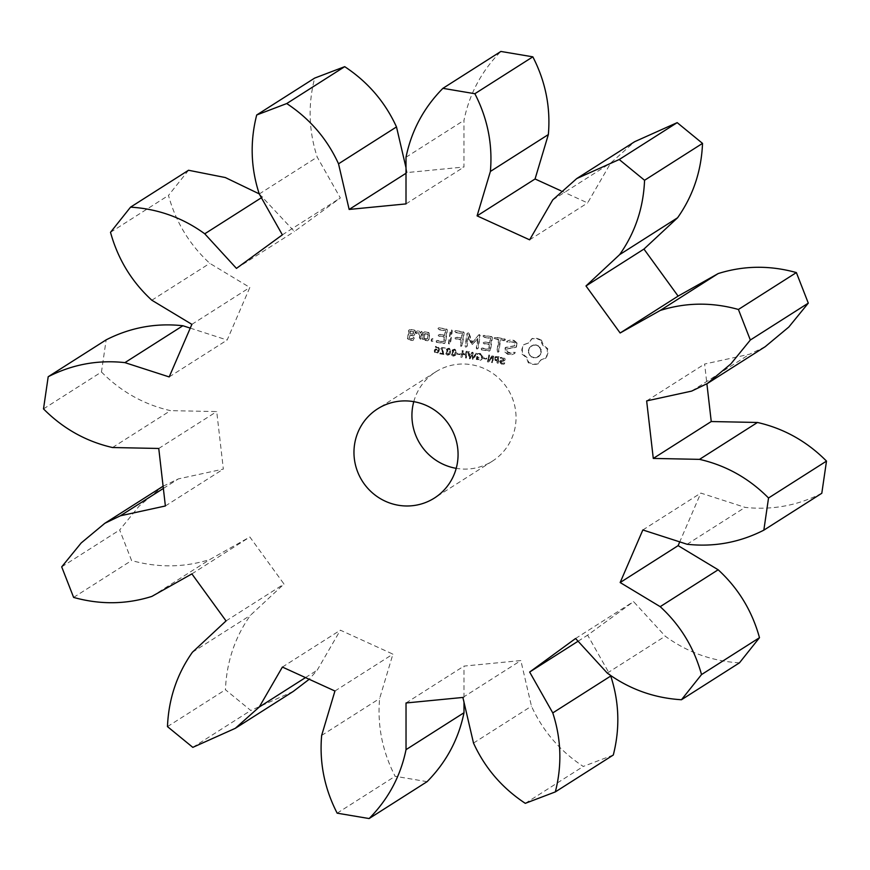 <?xml version="1.0" encoding="UTF-8"?>
<svg xmlns="http://www.w3.org/2000/svg" width="870" height="870" viewBox="0 0 870 870"><rect width="100%" height="100%" fill="white"/><g stroke="black" fill="none" stroke-linecap="round" stroke-linejoin="round"><path stroke-width="0.65" stroke-dasharray="4.35 3.26" d="M43.5 408.9L101.464 372.001L106.162 339.844M112.524 447.528L170.487 410.64C144.05 404.604 121.05 391.728 101.464 372.001M190.247 328.12L227.157 340.039L249.842 287.47L209.8 263.338C189.638 244.829 175.86 222.187 168.475 195.424L188.529 170.259M259.195 193.858L294.419 231.507L340.344 197.958L317.224 157.089C308.73 131.065 307.871 104.726 314.668 78.093M406.007 167.758L407.116 172.554L463.971 167.018L463.971 120.354C469.419 93.797 481.719 70.829 500.87 51.45M560.802 190.726L587.609 202.938L610.718 162.994L634.698 141.679M765.176 346.706L749.614 354.21L704.624 364.03L706.897 383.79M821.802 493.268C797.551 505.611 771.973 510.309 745.09 507.373L700.807 493.072L679.753 541.879M739.446 662.853C712.073 661.178 687.343 652.293 665.245 636.198L633.545 601.605L587.631 635.154L610.805 676.142M613.296 755.019L583.27 766.448C560.128 751.191 542.858 731.104 531.472 706.179L520.847 660.558L463.993 666.094L463.993 702.242M427.094 781.662L395.132 776.279C382.408 751.539 377.243 725.634 379.614 698.545L392.914 654.131L340.366 630.174L317.245 670.117L309.198 679.274M293.266 691.432L250.777 710.475L225.439 689.725C226.559 662.135 234.867 637.34 250.364 615.362L284.012 584.042L249.853 537.007L209.811 559.53C184.201 567.588 158.123 567.925 131.587 560.53L119.668 529.982L139.156 506.068L162.788 486.406M163.103 486.21L178.35 478.902L223.351 469.082L216.717 411.575L170.487 410.64M413.783 401.657A52.874 51.721 57.5 0 1 435.598 371.947A52.874 51.721 57.5 0 1 507.612 388.781A52.874 51.721 57.5 0 1 492.376 461.165A52.874 51.721 57.5 0 1 456.217 468.343M541.379 339.974L543.369 345.172L547.687 348.652L547.85 353.372L546.349 357.809L541.249 359.712L537.877 363.997L533.201 364.073L528.775 362.475L526.796 357.276L522.468 353.785L522.304 349.077L523.805 344.64L528.916 342.736L532.288 338.441L537.04 338.387L541.379 339.974L541.575 343.019L542.902 345.466L547.219 348.957L547.393 353.666L545.881 358.103L540.781 360.006L537.41 364.302L532.744 364.378L528.318 362.768L526.328 357.57L522.011 354.09L521.837 349.37L523.348 344.933L528.449 343.03L531.82 338.734L536.583 338.68L540.912 340.268M500.326 360.593L500.272 363.127L502.11 364.051L504.578 363.932L504.73 362.844L502.207 363.301L500.674 361.898L504.589 360.637L505.176 359.538L504.687 358.081L500.696 357.342L500.544 358.353L502.914 358.016L504.296 359.31L500.326 360.593L499.337 361.92L500.554 363.997L504.111 364.226L504.274 363.138L501.74 363.595L500.217 362.192L504.132 360.93L504.219 358.375L500.228 357.635L500.076 358.657L502.447 358.31L503.828 359.604L500.326 360.593M500.979 361.3L501.664 361.083L500.979 361.3M503.991 359.919L502.74 360.441L503.991 359.919M494.921 357.091L494.943 359.538L497.64 360.68L497.292 363.105L498.151 363.247L499.097 356.743L495.585 356.559L494.116 358.288L495.193 360.463L497.183 360.974L496.824 363.399L497.683 363.54L498.64 357.037L494.921 357.091M488.809 355.003L487.852 361.518L488.918 361.692L492.833 356.385L491.985 362.214L492.79 362.344L493.747 355.841L492.409 355.612L488.831 360.463L489.614 355.145L488.809 355.003L487.396 361.811L488.462 361.985L492.376 356.678L491.528 362.507L492.333 362.638L493.279 356.135L491.941 355.906L488.374 360.756L489.147 355.438L488.342 355.297M484.101 357.559L483.992 358.342L486.7 358.799L486.808 358.016L483.633 357.853L483.524 358.636L486.232 359.092L486.352 358.31L483.633 357.853M477.173 356.352L476.771 359.158L479.055 360.169L481.632 359.745L482.937 357.342L482.393 354.721L480.033 353.394L477.587 353.579L477.434 354.601L480.077 354.166L481.697 355.156L482.045 357.168L480.468 359.44L477.217 359.158L477.456 357.559L479.185 357.853L479.294 357.081L476.716 356.646L476.303 359.451L480.001 360.484L482.013 359.092L481.926 355.014L479.577 353.688L477.119 353.872L476.977 354.895L479.609 354.46L481.23 355.449L481.588 357.461L480.631 359.321L477.684 358.864L477.913 357.265L479.653 357.559L479.762 356.787L476.716 356.646M517.041 342.921L516.432 347.054L507.101 348.718L506.786 350.882L508.743 352.48L515.236 352.361L514.79 353.394L511.68 354.568L508.047 353.959L505.078 351.523L505.687 347.347L515.029 345.673L515.334 343.53L513.376 341.932L506.895 342.04L507.319 341.018L510.483 339.811L514.007 340.398L517.041 342.921L515.975 347.347L506.634 349.011L506.318 351.175L508.276 352.785L510.994 353.242L513.746 352.198L514.768 352.654L514.333 353.688L511.223 354.873L507.58 354.253L504.622 351.828L505.231 347.641L514.562 345.966L514.877 343.824L512.908 342.225L510.179 341.758L507.449 342.813L506.427 342.345L506.862 341.312L510.016 340.105L513.539 340.692L516.573 343.215M504.546 340.431L500.62 339.768L498.901 351.578L497.988 352.263L497.325 351.317L499.054 339.507L495.193 338.854L494.486 337.93L495.421 337.277L504.774 338.843L505.437 339.768L504.078 340.725L500.152 340.061L498.434 351.871L497.531 352.567L496.868 351.61L498.586 339.8L494.725 339.148L494.019 338.223L494.954 337.571L504.306 339.148L504.97 340.061L504.078 340.725M491.746 336.657L492.398 337.571L490.549 350.229L489.669 350.871L481.849 349.555L481.143 348.631L482.078 348L489.092 349.174L489.788 344.411L484.34 343.487L483.633 342.562L484.568 341.91L490.017 342.834L490.713 338.104L483.687 336.918L482.991 335.994L483.916 335.341L491.746 336.657L490.082 350.523L489.201 351.165L481.382 349.849L480.675 348.935L481.61 348.294L488.635 349.468L489.331 344.705L483.872 343.791L483.165 342.856L484.101 342.204L489.56 343.128L490.245 338.397L483.231 337.212L482.524 336.288L483.459 335.635L491.289 336.951M469.463 351.752L468.615 351.61L469.343 358.396L470.322 358.56L472.464 353.383L473.008 359.016L473.954 359.179L476.619 352.948L475.738 352.807L473.584 357.994L473.041 352.35L472.16 352.209L470.017 357.439L469.463 351.752L468.147 351.904L468.887 358.69L469.854 358.853L471.997 353.688L472.54 359.31L473.487 359.473L476.151 353.253L475.27 353.1L473.117 358.288L472.573 352.644L471.703 352.502L469.55 357.733L468.995 352.046M462.394 350.556L461.437 357.07L462.296 357.211L462.764 354.025L465.994 354.568L465.526 357.755L466.385 357.907L467.342 351.393L466.483 351.252L466.102 353.807L462.883 353.263L463.253 350.708L461.926 350.849L460.98 357.363L461.839 357.505L462.307 354.318L465.526 354.862L465.069 358.048L465.928 358.201L466.875 351.687L466.015 351.545L465.646 354.101L462.416 353.557L462.786 351.001L461.926 350.849M457.663 353.111L457.544 353.894L460.263 354.351L460.371 353.568L457.663 353.111L457.087 354.188L459.795 354.645L459.915 353.862L457.196 353.405M452.835 349.675L452.096 354.786L453.672 355.895L455.499 355.351L456.402 352.894L456.239 350.24L454.662 349.12L452.367 349.968L451.465 352.426L451.639 355.09L453.205 356.189L455.032 355.645L455.934 353.187L455.771 350.534L454.194 349.414L452.835 349.675M447.18 348.729L446.44 353.84L448.017 354.938L449.844 354.394L450.747 351.937L450.584 349.283L449.007 348.174L446.712 349.022L445.81 351.469L445.984 354.133L447.55 355.243L449.377 354.699L450.279 352.23L450.116 349.577L448.539 348.468L447.18 348.729M440.242 352.741L440.133 353.481L444.516 354.221L441.993 348.859L443.417 348L445.125 348.881L445.266 347.956L441.84 347.478L441.297 350.044L443.722 353.318L440.242 352.741L439.676 353.775L444.048 354.514L441.536 349.164L442.95 348.294L444.668 349.174L444.015 347.837L441.84 347.478L440.655 348.979L443.265 353.622L439.785 353.035M468.93 333.21L472.638 342.378L472.171 342.671L468.473 333.504M472.638 342.378L478.739 334.885L479.468 334.602L480.164 335.515L478.326 348.12L477.412 348.805L476.749 347.848L478.163 338.147L472.301 344.705L468.571 336.505L467.146 346.238L466.244 346.923L465.58 345.966L467.407 333.351L468.332 332.71M455.706 330.589L463.536 331.905L464.178 332.818L462.34 345.423L461.437 346.119L460.774 345.162L461.578 339.67L456.119 338.745L455.423 337.81L456.348 337.158L461.807 338.093L462.503 333.351L455.478 332.166L454.771 331.242L455.706 330.589L463.068 332.199L463.721 333.123L461.883 345.716L460.98 346.412L460.317 345.455L461.111 339.963L455.662 339.039L454.956 338.104L455.891 337.462L461.339 338.387L462.035 333.645L455.01 332.46L454.314 331.535L455.238 330.883M451.65 329.904L452.313 330.861L450.486 343.433L449.583 344.118L448.92 343.161L450.747 330.6L451.65 329.904L450.018 343.726L449.116 344.411L448.452 343.454L450.29 330.894L451.193 330.198M435.033 349.446L435.109 352.132L437.501 353.024L438.969 351.828L439.426 348.848L438.132 346.63L435.968 346.075L435.848 346.912L438.186 347.717L438.61 349.425L435.707 348.87L434.228 350.697L434.641 352.426L436.142 353.318L437.795 352.992L438.915 350.719L438.545 347.859L435.5 346.38L435.381 347.206L437.73 348.022L438.143 349.718L435.935 348.968L434.565 349.74L435.707 348.87L435.033 349.446M437.501 353.024L438.252 352.698L437.501 353.024M432.847 338.582L431.335 339.691L432.455 341.236L433.434 340.975L433.967 340.137L432.847 338.582L431.411 339.137L431.15 340.964L431.998 341.529L433.51 340.431L432.379 338.876M438.904 327.762L446.723 329.077L447.376 329.991L445.527 342.649L444.646 343.291L436.827 341.975L436.12 341.062L437.055 340.42L444.07 341.595L444.766 336.831L439.317 335.918L438.61 334.983L439.546 334.33L445.005 335.254L445.69 330.524L438.665 329.338L437.969 328.414L438.904 327.762L446.266 329.371L446.908 330.285L445.059 342.943L444.178 343.585L436.359 342.269L435.652 341.355L436.588 340.714L443.613 341.899L444.309 337.125L438.85 336.212L438.154 335.276L439.078 334.635L444.537 335.548L445.222 330.817L438.208 329.632L437.501 328.708L438.436 328.055M422.733 338.811L423.657 332.438L424.538 331.807L429.16 332.59L429.823 333.482L428.899 339.855L428.007 340.485L422.265 339.115L423.201 332.742L424.081 332.101L428.703 332.884L429.356 333.775L428.431 340.148L427.551 340.779L422.929 340.007L422.265 339.115M421.58 331.307L422.254 332.209L421.319 338.582L420.428 339.213L419.753 338.31L420.221 335.113L418.046 332.46L416.947 333.373L415.947 332.144L417.676 330.654L418.753 330.828L420.525 333.003L421.58 331.307L420.862 338.876L419.96 339.507L419.296 338.604L419.753 335.418L417.589 332.753L416.491 333.667L415.479 332.438L417.208 330.948L418.285 331.133L420.069 333.297L421.113 331.601M414.664 330.143L415.327 331.035L414.751 334.961L413.87 335.592L410.042 334.95L409.596 338.028L412.619 338.539L413.609 337.277L414.283 338.18L413.196 340.224L408.574 339.441L407.91 338.55L409.161 330.002L410.042 329.371L414.664 330.143L414.283 335.254L413.402 335.885L409.585 335.244L409.128 338.321L412.162 338.832L413.141 337.571L413.609 339.887L412.728 340.518L408.106 339.735L407.454 338.843L408.693 330.296L409.574 329.665L414.196 330.437M158.753 448.463L216.717 411.575M169.193 376.928L227.157 340.039M165.376 505.97L223.351 469.082M191.878 324.358L249.842 287.47M163.364 488.44L178.35 478.902M151.837 300.226L209.8 263.338M61.705 566.87L119.668 529.982M110.512 232.312L168.475 195.424M73.624 597.418L131.587 560.53M151.848 596.418L209.811 559.53M261.392 197.751L262.718 196.903M191.889 573.895L249.853 537.007M236.455 268.395L294.419 231.507M226.048 620.93L284.012 584.042M282.369 234.846L340.344 197.958M192.4 652.25L250.364 615.362M259.26 193.977L317.224 157.089M167.475 726.613L225.439 689.725M192.814 747.363L250.777 710.475M305.5 677.589L317.245 670.117M282.391 667.062L340.366 630.174M406.007 173.271L407.116 172.554M334.939 691.019L392.914 654.131M406.007 203.906L463.971 167.018M321.65 735.433L379.614 698.545M406.007 157.252L463.971 120.354M337.158 813.167L395.132 776.279M406.029 702.982L463.993 666.094M462.883 697.446L520.847 660.558M529.634 239.826L587.609 202.938M473.508 743.067L531.472 706.179M552.754 199.882L610.718 162.994M525.295 803.336L583.27 766.448M578.082 641.223L587.631 635.154M575.581 638.493L633.545 601.605M607.282 673.097L665.245 636.198M691.65 391.098L749.614 354.21M646.649 400.918L704.624 364.03M642.843 529.96L700.807 493.072M687.126 544.261L745.09 507.373M478.739 334.885L472.171 342.671M478.282 335.178L479 334.896L479.696 335.809L477.858 348.413L476.956 349.098L476.292 348.141L477.706 338.452L471.844 345.009L468.103 336.799L466.679 346.532L465.776 347.217L465.113 346.26L466.94 333.645M535.539 345.172L533.016 345.26L529.167 348.065L528.438 353.013L531.309 356.95L536.214 357.787L540.074 354.971L540.792 350.023L539.737 347.782L536.007 344.879L533.016 345.26M495.008 358.462L495.628 357.548L497.662 357.635L497.292 360.224L495.726 359.865L495.008 358.462L496.096 357.255L497.662 357.635M495.215 357.896L496.096 357.255L495.215 357.896M452.324 354.59L453.39 350.197L455.086 351.012L455.053 353.035L454.042 355.406L452.661 355.178L453.857 349.903L455.554 350.719L455.521 352.741L454.499 355.101L452.781 354.297M452.9 350.643L453.857 349.903L452.9 350.643M446.669 353.644L447.735 349.251L449.431 350.066L449.398 352.089L448.387 354.449L447.006 354.231L448.202 348.957L449.899 349.773L449.866 351.784L448.844 354.155L447.126 353.351M447.245 349.686L448.202 348.957L447.245 349.686M435.109 350.871L436.251 349.729L438.056 350.349L436.762 352.589L435.304 352.035L435.109 350.871L436.251 349.544L435.326 350.229L436.718 349.435L438.056 350.349M438.523 350.055L438.175 351.523L436.762 352.589L437.229 352.285L435.772 351.741L435.565 350.577M427.681 334.297L424.647 333.786L423.951 338.582L426.974 339.093L428.138 334.004L424.647 333.786M413.174 331.861L410.151 331.35L409.813 333.667L412.837 334.178L413.642 331.568L410.151 331.35M533.473 344.955L530.809 346.282M531.276 345.977L529.167 348.065M529.623 347.772L528.308 350.458M528.764 350.164L528.438 353.013M528.906 352.72L529.504 355.254M529.96 354.96L531.309 356.95M531.766 356.656L533.691 357.864M534.158 357.57L536.214 357.787M536.681 357.483L538.421 356.754M538.889 356.461L540.074 354.971M540.531 354.677L540.922 352.578M541.39 352.285L540.792 350.023M541.26 349.729L539.737 347.782M540.194 347.489L537.921 346.086M538.389 345.781L536.007 344.879M498.129 357.342L497.749 359.93L496.194 359.571L495.476 358.168M425.115 333.493L423.951 338.582M424.419 338.289L426.974 339.093M427.442 338.8L428.138 334.004M410.607 331.057L409.813 333.667M410.27 333.373L412.837 334.178M413.304 333.884L413.642 331.568M435.598 371.947L377.623 408.835M492.376 461.165L434.402 498.053"/><path stroke-width="1.3" d="M48.198 376.732C72.449 364.389 98.027 359.691 124.91 362.627L169.193 376.928L191.878 324.358L151.837 300.226C131.664 281.717 117.896 259.075 110.512 232.312L130.554 207.147C157.927 208.822 182.656 217.707 204.754 233.802L236.455 268.395L282.369 234.846L259.26 193.977C250.756 167.953 249.907 141.614 256.704 114.981L286.73 103.552C309.872 118.809 327.142 138.895 338.528 163.821L349.153 209.442L406.007 203.906L406.007 157.252C411.456 130.685 423.755 107.717 442.906 88.338L474.868 93.721C487.591 118.461 492.757 144.366 490.386 171.455L477.086 215.869L529.634 239.826L552.754 199.882L576.734 178.567L619.222 159.525L644.561 180.275C643.441 207.865 635.133 232.66 619.636 254.638L585.988 285.958L620.147 332.992L660.189 310.47C685.799 302.412 711.877 302.075 738.412 309.47L750.332 340.018L730.843 363.932L707.212 383.594L691.65 391.098L646.649 400.918L653.283 458.425L699.513 459.36C725.95 465.396 748.95 478.272 768.536 497.999L763.838 530.156C739.587 542.499 714.009 547.208 687.126 544.261L642.843 529.96L620.158 582.53L660.199 606.662C680.362 625.171 694.14 647.813 701.524 674.576L681.471 699.741C654.109 698.066 629.38 689.181 607.282 673.097L575.581 638.493L529.656 672.042L552.776 712.911C561.27 738.934 562.129 765.274 555.332 791.907L525.295 803.336C502.153 788.079 484.894 767.992 473.508 743.067L462.883 697.446L406.029 702.982L406.029 749.646C400.581 776.203 388.281 799.171 369.13 818.55L337.158 813.167C324.445 788.427 319.279 762.522 321.65 735.433L334.939 691.019L282.391 667.062L259.282 707.005L235.302 728.32L192.814 747.363L167.475 726.613C168.595 699.023 176.904 674.228 192.4 652.25L226.048 620.93L191.889 573.895L151.848 596.418C126.237 604.476 100.159 604.813 73.624 597.418L61.705 566.87L81.182 542.967L104.824 523.294L120.386 515.79L165.376 505.97L158.753 448.463L112.524 447.528C86.086 441.492 63.086 428.616 43.5 408.9L48.198 376.732L106.162 339.844C130.413 327.501 155.991 322.792 182.874 325.739L190.247 328.12M124.91 362.627L182.874 325.739M354.514 444.777A52.874 51.721 57.5 0 1 377.623 408.835A52.874 51.721 57.5 0 1 449.649 425.68A52.874 51.721 57.5 0 1 434.402 498.053A52.874 51.721 57.5 0 1 377.928 497.107A52.874 51.721 57.5 0 1 354.514 444.777M130.554 207.147L188.529 170.259L225.319 177.545L259.195 193.858M256.704 114.981L314.668 78.093L344.705 66.664C367.847 81.921 385.105 102.007 396.492 126.933L406.007 167.758M442.906 88.338L500.87 51.45L532.842 56.833C545.555 81.573 550.721 107.478 548.35 134.567L535.061 178.981L560.802 190.726M576.734 178.567L634.698 141.679L677.186 122.637L702.525 143.387C701.405 170.977 693.096 195.772 677.6 217.75L643.952 249.07L678.111 296.104L718.152 273.582C743.763 265.524 769.841 265.187 796.376 272.582L808.295 303.13L788.818 327.033L765.176 346.706L707.212 383.594M706.897 383.79L711.247 421.537L757.476 422.472C783.913 428.508 806.914 441.384 826.5 461.1L821.802 493.268L763.838 530.156M679.753 541.879L678.121 545.642L718.163 569.774C738.336 588.283 752.104 610.925 759.488 637.688L739.446 662.853L681.471 699.741M610.74 676.023C619.244 702.046 620.092 728.386 613.296 755.019L555.332 791.907M463.993 702.242L463.993 712.747C458.544 739.315 446.245 762.283 427.094 781.662L369.13 818.55M309.198 679.274L293.266 691.432L235.302 728.32M104.824 523.294L163.103 486.21M456.217 468.343A52.874 51.721 57.5 0 1 412.478 407.889A52.874 51.721 57.5 0 1 413.783 401.657M120.386 515.79L163.364 488.44M204.754 233.802L261.392 197.751M286.73 103.552L344.705 66.664M259.282 707.005L305.5 677.589M338.528 163.821L396.492 126.933M349.153 209.442L406.007 173.271M474.868 93.721L532.842 56.833M406.029 749.646L463.993 712.747M490.386 171.455L548.35 134.567M477.086 215.869L535.061 178.981M619.222 159.525L677.186 122.637M644.561 180.275L702.525 143.387M552.776 712.911L610.696 676.055M619.636 254.638L677.6 217.75M529.656 672.042L578.082 641.223M585.988 285.958L643.952 249.07M620.147 332.992L678.111 296.104M660.189 310.47L718.152 273.582M738.412 309.47L796.376 272.582M701.524 674.576L759.488 637.688M750.332 340.018L808.295 303.13M660.199 606.662L718.163 569.774M620.158 582.53L678.121 545.642M653.283 458.425L711.247 421.537M699.513 459.36L757.476 422.472M768.536 497.999L826.5 461.1"/></g></svg>
